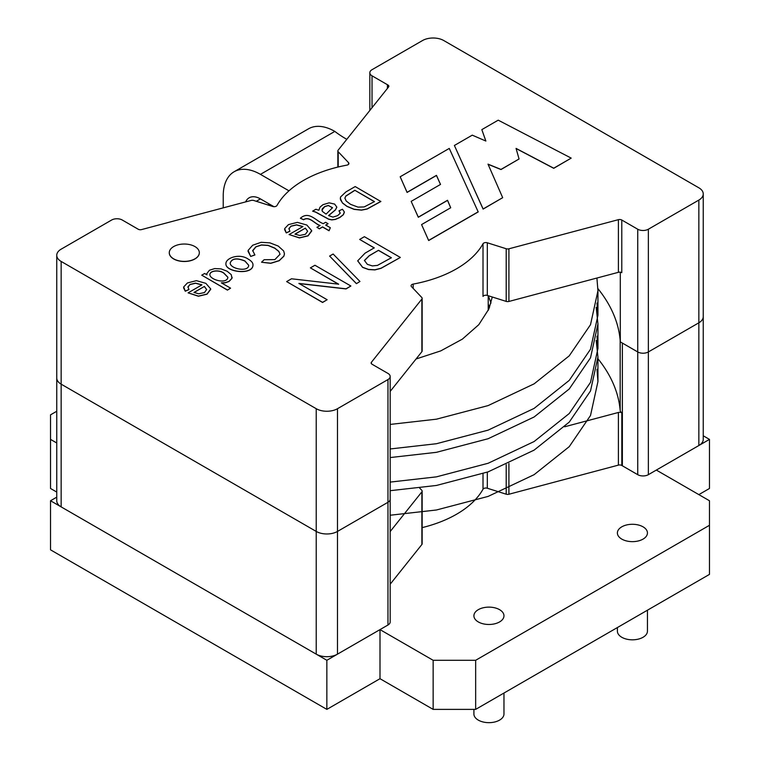 <?xml version="1.0" encoding="UTF-8"?>
<svg xmlns="http://www.w3.org/2000/svg" width="760" height="760" viewBox="0 0 760 760"><rect width="100%" height="100%" fill="white"/><g stroke="black" fill="none" stroke-linecap="round" stroke-linejoin="round"><path stroke-width="1.14" d="M478.306 621.936A15.029 8.674 0 0 0 494.693 623.817A15.029 8.674 0 0 0 503.965 615.799A15.029 8.674 0 0 0 488.936 607.126A15.029 8.674 0 0 0 473.908 615.799A15.029 8.674 0 0 0 478.306 621.936A15.029 8.674 180 0 1 473.908 615.799A15.029 8.674 180 0 1 488.936 607.126A15.029 8.674 180 0 1 503.965 615.799A15.029 8.674 180 0 1 494.693 623.817A15.029 8.674 180 0 1 478.306 621.936M621.794 539.106A15.029 8.674 180 0 1 617.386 532.969A15.029 8.674 180 0 1 632.415 524.286A15.029 8.674 180 0 1 647.444 532.969A15.029 8.674 180 0 1 638.172 540.987A15.029 8.674 180 0 1 621.794 539.106A15.029 8.674 0 0 0 638.172 540.987A15.029 8.674 0 0 0 647.444 532.969A15.029 8.674 0 0 0 632.415 524.286A15.029 8.674 0 0 0 617.386 532.969A15.029 8.674 0 0 0 621.794 539.106M56.753 411.255L50.53 414.846L50.53 439.394L56.753 442.985M56.753 497.154L50.53 500.755L326.857 660.288L380 629.612L433.143 660.288L475.655 660.288L709.469 525.293L709.469 500.755L656.336 470.07L709.469 439.394L703.247 435.793M50.53 439.394L50.53 488.481L56.753 492.072M698.848 494.617L709.469 488.481L709.469 439.394M475.655 660.288L475.655 709.384L709.469 574.389L709.469 525.293M475.655 709.384L433.143 709.384L433.143 660.288M50.53 500.755L50.53 549.841L326.857 709.384L380 678.699L433.143 709.384M326.857 709.384L326.857 660.288M380 678.699L380 629.612M597.92 358.71A240.483 138.843 180 0 1 620.169 410.305A7.514 4.341 180 0 0 621.813 412.803L621.813 465.452M620.169 410.305L620.169 340.233A240.483 138.843 0 0 0 597.911 288.62A240.483 138.843 180 0 1 620.303 341.886L620.303 272.194M648.356 229.225L648.356 351.947L698.848 322.8A15.029 8.674 0 0 0 703.247 316.663A15.029 8.674 180 0 1 698.848 322.8L648.356 351.947A7.514 4.341 180 0 1 637.735 351.947A7.514 4.341 0 0 0 648.356 351.947L648.356 474.677L698.848 445.531A15.029 8.674 0 0 0 703.247 439.394L703.247 193.942A15.029 8.674 180 0 1 698.848 200.079L648.356 229.225A7.514 4.341 180 0 1 637.735 229.225L621.784 220.02A3.002 1.738 180 0 0 618.403 219.668L508.915 248.805A3.002 1.738 180 0 1 506.207 248.748L487.312 242.782A3.002 1.738 180 0 0 483.008 243.77A108.214 62.481 180 0 1 413.165 284.098A3.002 1.738 180 0 0 411.084 285.75A3.002 1.738 180 0 0 411.445 286.587L421.791 297.492A3.002 1.738 180 0 1 422.151 298.328A3.002 1.738 180 0 1 421.876 299.05L371.421 362.263A3.002 1.738 180 0 0 371.137 362.985A3.002 1.738 180 0 0 372.02 364.22L387.97 373.426A7.514 4.341 180 0 1 390.174 376.494A7.514 4.341 180 0 1 387.97 379.563L337.488 408.709A15.029 8.674 180 0 1 316.226 408.709L61.151 261.44A15.029 8.674 180 0 1 56.753 255.303A15.029 8.674 180 0 1 61.151 249.166L111.644 220.02A7.514 4.341 180 0 1 122.265 220.02L138.215 229.235A3.002 1.738 180 0 0 141.597 229.577L251.085 200.45A3.002 1.738 180 0 1 253.792 200.498L272.688 206.464A3.002 1.738 180 0 0 276.991 205.475A108.214 62.481 0 0 1 346.835 165.148A3.002 1.738 180 0 0 348.916 163.495A3.002 1.738 180 0 0 348.555 162.668L348.555 164.331M61.151 261.44L61.151 384.161L316.226 531.43A15.029 8.674 0 0 0 337.488 531.43L387.97 502.284A7.514 4.341 0 0 0 390.174 499.215A7.514 4.341 180 0 1 387.97 502.284L337.488 531.43A15.029 8.674 180 0 1 316.226 531.43L61.151 384.161A15.029 8.674 180 0 1 56.753 378.024A15.029 8.674 0 0 0 61.151 384.161L61.151 506.892L316.226 654.151A15.029 8.674 0 0 0 337.488 654.151L387.97 625.005A7.514 4.341 0 0 0 390.174 621.936L390.174 376.494M422.151 527.62A108.214 62.481 0 0 0 483.008 489.221A3.002 1.738 0 0 1 487.312 488.233L506.207 494.2A3.002 1.738 0 0 0 508.915 494.247L618.403 465.12A3.002 1.738 0 0 1 621.784 465.462L637.735 474.677A7.514 4.341 0 0 0 648.356 474.677M622.364 465.804L622.364 343.073L637.735 351.947L620.303 341.886M56.753 255.303L56.753 500.755A15.029 8.674 0 0 0 61.151 506.892M421.876 544.502A3.002 1.738 0 0 0 422.151 543.77L422.151 491.122A3.002 1.738 180 0 1 421.876 491.853L421.876 544.502L390.174 584.212M390.174 531.563L421.876 491.853M419.644 488.034L421.791 490.286A3.002 1.738 180 0 1 422.151 491.122M564.633 426.778L618.403 412.471A3.002 1.738 180 0 1 621.784 412.822M223.231 207.86L223.231 195.833A52.611 30.371 60 0 1 234.127 171.75L308.531 128.801A52.611 30.371 60 0 1 334.827 131.404A123.082 71.06 180 0 0 346.798 139.336M245.651 201.894A22.543 13.015 60 0 1 249.156 197.79A22.543 13.015 60 0 1 260.433 198.901L273.894 206.673M234.127 171.75A52.611 30.371 60 0 1 260.433 174.363L288.971 190.836M390.174 490.694L436.411 485.459L488.11 471.865L534.109 450.129L569.24 422.113L590.51 390.963L597.939 357.048L596.192 340.48M390.174 457.558L436.411 452.323L488.11 438.729L534.109 416.993L569.24 388.977L590.51 357.827L597.939 323.931L596.192 307.344M269.772 204.298L267.786 204.924M390.174 424.422L436.411 419.188L488.11 405.593L534.109 383.857L569.24 355.841L590.51 324.691L597.939 290.757L596.913 278.036M489.564 307.315L488.214 304.152M416.052 358.995L440.743 350.892L462.365 339.131L478.8 324.681L488.889 308.969L492.29 296.998M390.174 515.232L436.411 509.998L488.11 496.413L534.109 474.677L569.24 446.661L590.51 415.501L597.939 381.587L596.989 369.331M390.174 482.096L436.411 476.862L488.11 463.277L534.109 441.541L569.24 413.526L590.51 382.365L597.939 348.479L596.989 336.195M390.174 448.96L436.411 443.726L488.11 430.141L534.109 408.405L569.24 380.389L590.51 349.229L597.939 315.305L596.989 303.059M491.007 303.041L488.3 295.745M372.029 107.721L372.029 75.82A7.514 4.341 180 0 1 369.825 72.76A7.514 4.341 180 0 1 372.029 69.692L422.512 40.546A15.029 8.674 180 0 1 443.773 40.546L698.848 187.805A15.029 8.674 180 0 1 703.247 193.942M372.029 75.82L387.98 85.034A3.002 1.738 180 0 1 388.863 86.26A3.002 1.738 180 0 1 388.578 86.982L338.124 150.195A3.002 1.738 180 0 0 337.849 150.927A3.002 1.738 180 0 0 338.209 151.753L348.555 162.668M388.008 85.015L388.008 87.704M621.784 220.02L621.784 272.669A3.002 1.738 0 0 0 618.403 272.317L508.915 301.454L508.915 248.805M483.008 243.77L483.008 296.419A3.002 1.738 0 0 1 487.312 295.431L506.207 301.397A3.002 1.738 0 0 0 508.915 301.454M390.174 391.419L421.876 351.699A3.002 1.738 0 0 0 422.151 350.968L422.151 298.328M244.919 260.965C236.787 257.649 231.876 258.334 230.185 263.017C230.071 268.916 248.644 272.412 248.71 265.278L244.919 260.965M248.71 265.306L244.919 261.079C236.911 257.783 231.999 258.428 230.185 263.017M248.168 259.084C251.36 260.927 252.966 262.808 252.976 264.708C253.394 275.471 224.941 272.089 225.929 263.596C225.805 257.934 239.6 253.032 248.168 259.084M252.976 264.698L252.976 264.822C253.394 275.595 224.941 272.213 225.929 263.71L225.919 263.587M305.368 228.133L294.975 234.127L299.687 235.476L305.434 234.27L307.638 231.211L305.368 228.133L294.975 234.251M302.841 226.613L296.533 224.95L290.995 226.252L288.962 228.494L289.921 231.296L286.263 232.93L284.572 229.53M289.921 231.173L286.263 232.807L284.667 228.618L288.43 224.627L297.397 222.357L306.831 225.036L311.704 230.631L308.028 235.752L299.421 237.804L289.085 234.555L302.955 226.546L296.533 224.827L290.995 226.129L288.904 228.912M311.714 230.993L308.028 235.875L299.421 237.927L289.085 234.555M307.638 231.211L305.368 228.256M338.979 210.795L342.484 209.247L344.299 211.888L343.368 214.595L339.805 217.407L335.359 219.317L331.749 219.782L328.624 219.098L315.609 212.002L312.597 211.156L315.894 209.247L318.82 210.263L320.065 207.081L322.952 204.696L329.156 202.834L334.637 204.089L336.813 207.1L335.464 209.788L328.558 215.574L332.966 217.113L337.63 215.641L340.157 213.294L338.979 210.795L340.204 212.98M336.813 207.223L335.464 209.912L328.672 215.564M344.346 212.325L343.368 214.719L339.805 217.531L335.359 219.44L331.749 219.906L328.624 219.222L315.609 212.125L312.597 211.156M332.481 207.822L328.32 205.428L324.681 206.568L322.202 208.905L322.306 211.365L326.078 214.139L332.519 207.708L328.32 205.552L324.681 206.691L321.917 210.121M310.384 267.872L314.934 265.249L350.882 286.007L346.028 288.809L298.908 283.423L327.132 299.725L322.582 302.347L286.634 281.589L291.488 278.787L338.618 284.173L310.384 267.872L338.618 284.297M350.882 286.007L346.028 288.933L298.908 283.547M327.132 299.725L322.582 302.47L286.634 281.589M359.66 239.428L364.401 236.692L400.349 257.45L381.045 268.213L374.927 269.781L368.581 269.439L362.577 267.245L357.713 260.803L365.066 253.156L374.252 247.855L359.66 239.428L374.252 247.978M400.349 257.45L381.045 268.327L374.927 269.904L368.581 269.562L362.577 267.368L357.713 260.927M378.508 250.306L369.255 255.655L364.42 260.433L367.337 264.328L372.343 265.915L377.463 265.392L391.381 257.745L378.508 250.306L369.255 255.778L364.41 260.642M391.381 257.858L378.508 250.429M173.669 258.837A15.029 8.674 -0 0 0 190.048 260.718A15.029 8.674 -0 0 0 199.329 252.7A15.029 8.674 -0 0 0 184.3 244.026A15.029 8.674 -0 0 0 169.271 252.7A15.029 8.674 -0 0 0 173.669 258.837M169.271 252.766A15.029 8.674 -0 0 0 169.271 252.823A15.029 8.674 -0 0 0 173.669 258.96A15.029 8.674 -0 0 0 190.048 260.841A15.029 8.674 -0 0 0 199.329 252.823A15.029 8.674 -0 0 0 199.329 252.766M571.188 158.118L553.745 168.197L516.059 148.399L519.061 158.982L500.983 169.423L488.006 164.141L502.683 197.676L483.113 208.971L454.385 145.474L472.264 135.156L485.877 141.046L481.83 129.627L498.218 120.165L571.188 158.118L553.745 168.321L516.097 148.542M519.061 158.982L500.983 169.546L488.072 164.293M502.683 197.676L483.113 209.095L454.385 145.474M485.83 141.027L481.83 129.627M400.178 176.766L407.084 192.318L436.458 175.351L440.524 184.423L411.169 201.381L418.313 217.151L447.545 200.269L450.708 207.755L421.572 224.58L428.668 240.53L478.211 211.926L449.274 148.418L400.178 176.766L407.084 192.441L436.458 175.475L440.486 184.452M428.668 240.407L478.211 211.802M411.169 201.381L418.313 217.274L447.545 200.393L450.661 207.784M421.572 224.58L428.668 240.53M356.402 283.547L329.602 256.063L356.402 283.67L359.964 281.485L356.402 283.67M329.602 256.063L333.146 254.02L359.964 281.485M380.865 201.391L367.108 208.924L361.503 210.026L354.074 209.247L346.978 206.292L342.475 202.901L340.47 199.737L340.49 197.039L345.942 191.9L355.186 186.57L380.865 201.514L367.108 209.048L361.503 210.149L354.074 209.37L346.978 206.416L342.475 203.024L340.271 198.407M354.825 190.389L345.838 196.127L344.878 198.113L346.227 201.067L350.522 204.316L358.017 207.129L364.154 206.939L374.462 201.6L354.825 190.266L374.462 201.723M354.825 190.266L345.838 196.004L344.888 198.246M320.112 225.596C314.811 224.01 309.558 216.02 303.572 219.744L300.38 218.243C309.092 210.501 315.923 221.103 323.276 223.649L325.613 222.3L328.063 223.715L325.717 225.188M328.063 223.715L325.717 225.064L330.334 227.725L329.051 230.641L322.553 226.888L319.361 228.732L316.92 227.325L320.112 225.482C314.811 223.886 309.558 215.897 303.572 219.621L303.572 219.744M303.572 219.621L300.38 218.243M330.334 227.725L329.051 230.764L322.553 227.012L319.361 228.855L316.92 227.325M280.031 254.239L278.853 251.512L274.74 248.206L268.052 245.451L261.44 245.052L255.892 246.876L252.662 250.99M261.601 262.124L264.157 259.72L274.863 259.616L280.031 254.258L278.853 251.389L274.74 248.083L268.052 245.328L261.44 244.929L255.892 246.753L252.7 250.496L254.904 254.99L250.657 256.443L248.112 250.41L252.7 245.223L261.117 242.316L269.971 242.868L278.226 246.05L283.67 250.971L284.449 253.84L283.86 256.11L279.214 260.594L270.769 263.197L261.601 262.248L270.769 263.321L279.214 260.718L283.86 256.234L284.449 253.963M254.904 254.866L250.657 256.443M250.657 256.32L248.026 251.294M227.42 289.988L201.732 275.158L227.42 290.111L230.575 288.163L227.42 290.111M201.732 275.158L204.639 273.486L206.976 274.835L206.758 273.695L209.437 270.237L214.738 268.574L221.065 268.897L227.126 271.216L231.258 274.664L231.942 278.274L229.026 281.361L225.311 282.673L221.35 282.834L230.575 288.163M206.929 274.797L206.758 273.695M232.151 277.305L231.942 278.397L229.026 281.485L225.311 282.796L221.644 282.986M223.877 273.087C219.498 269.601 209.807 270.389 209.845 274.673C209.95 279.889 227.173 284.544 227.905 277.267L223.877 273.087M227.905 277.381L223.877 273.21C219.554 269.8 210.111 270.455 209.845 274.616M204.383 286.434L193.99 292.438L198.711 293.778L204.45 292.572L206.653 289.512L204.383 286.434L193.99 292.552M201.856 284.915L195.548 283.252L190.009 284.553L187.976 286.795L188.936 289.598L185.278 291.232L183.587 287.85M188.936 289.474L185.278 291.108L183.692 286.919L187.445 282.938L196.422 280.659L205.846 283.337L210.719 288.933L207.043 294.053L198.417 296.115L188.1 292.856L201.97 284.848L195.548 283.128L190.009 284.43L187.919 287.213M210.729 289.294L207.043 294.177L198.417 296.238L188.1 292.856M206.653 289.617L204.383 286.558M503.965 693.034L503.965 713.982A15.029 8.674 180 0 1 494.693 722A15.029 8.674 180 0 1 478.306 720.119A15.029 8.674 180 0 1 473.908 713.982L473.908 709.384M617.386 627.551L617.386 631.142A15.029 8.674 0 0 0 621.794 637.279A15.029 8.674 0 0 0 638.172 639.16A15.029 8.674 0 0 0 647.444 631.142L647.444 610.194M698.848 200.079L698.848 445.531M316.226 408.709L316.226 654.151M337.488 408.709L337.488 654.151M387.97 379.563L387.97 625.005M483.008 473.632L483.008 489.221M637.735 229.225L637.735 474.677M506.207 464.654L506.207 494.2M487.312 472.15L487.312 488.233M508.915 463.448L508.915 494.247M618.403 412.471L618.403 465.12M260.433 198.901L256.3 201.295M260.433 174.363L334.827 131.404M413.165 288.392L413.165 284.098M387.401 84.702L387.401 88.473M618.403 272.317L618.403 219.668M487.312 295.431L487.312 242.782M506.207 301.397L506.207 248.748M421.876 351.699L421.876 299.05M371.421 363.717L371.421 362.263M338.209 166.991L338.209 151.753M597.939 381.606L597.939 357.067M597.939 348.469L597.939 323.931M597.939 315.334L597.939 290.795M488.214 310.45L488.214 295.716M369.825 72.76L369.825 110.485M337.849 167.077L337.849 150.927"/></g></svg>
